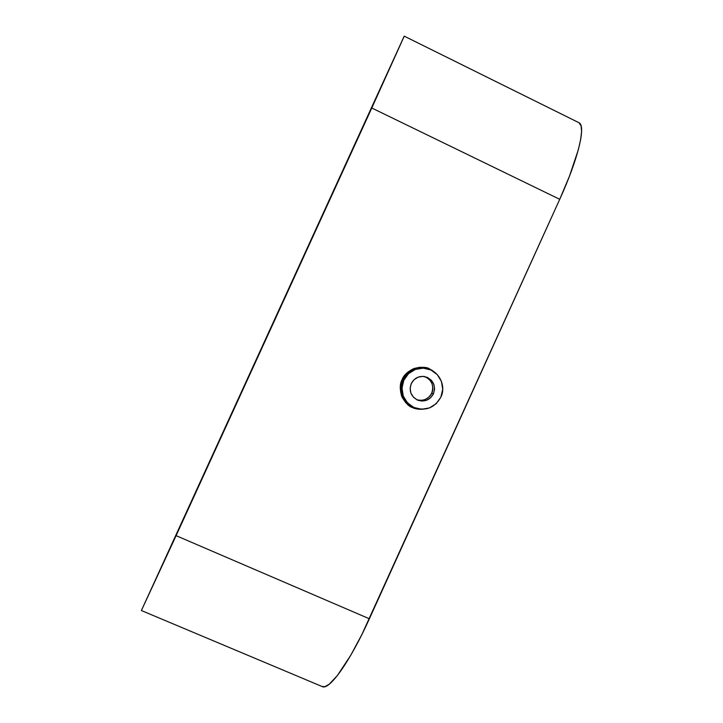 <?xml version="1.0" encoding="UTF-8"?>
<svg xmlns="http://www.w3.org/2000/svg" width="723" height="723" viewBox="0 0 723 723"><rect width="100%" height="100%" fill="white"/><g stroke="black" fill="none" stroke-linecap="round" stroke-linejoin="round"><path stroke-width="1.08" d="M433.475 393.791C429.878 400.108 424.627 402.232 417.731 400.153C410.962 396.511 408.802 390.998 411.26 383.624L410.149 388.314L410.899 393.077L413.402 397.162L417.27 399.964L421.907 401.048L426.615 400.253L430.682 397.704L433.475 393.791L434.586 389.11L433.845 384.356L431.351 380.271L427.492 377.469L422.856 376.376L418.138 377.153L414.071 379.702L411.26 383.624C414.107 378.274 418.509 375.915 424.455 376.529C433.023 379.304 436.023 385.061 433.475 393.791L431.703 393.176L433.475 393.791M424.916 399.566C428.622 397.731 430.881 395.598 431.703 393.176C432.987 390.962 433.104 387.853 432.065 383.841C430.275 380.117 428.188 377.84 425.793 377.026L424.636 376.566C431.821 379.991 434.171 385.522 431.703 393.176C428.359 399.168 423.38 401.355 416.782 399.72C418.906 400.614 421.617 400.56 424.916 399.566M402.819 379.891L403.832 380.217C408.197 371.857 415.038 367.862 424.347 368.215C437.822 369.028 446.877 384.979 440.858 397.171C434.378 408.251 425.178 411.586 413.249 407.166C402.964 400.786 399.828 391.803 403.832 380.217L402.819 379.891L400.976 387.682L402.223 395.544C404.988 401.428 408.296 405.124 412.164 406.651L412.571 406.841C408.233 405.052 404.781 401.292 402.223 395.544C400.777 386.263 400.976 381.048 402.819 379.891L402.124 379.584L403.082 377.74L406.922 372.887L413.881 368.54L419.891 367.239L425.992 367.754L431.667 370.031L435.309 372.743L429.851 369.082C427.076 366.959 421.762 366.778 413.881 368.54C407.573 371.604 403.651 375.291 402.124 379.584C399.909 383.298 399.702 388.694 401.518 395.752L400.226 387.627L401.355 381.527L402.124 379.584L402.819 379.891C402.485 377.731 406.29 374.162 414.216 369.191C410.248 371.107 408.007 372.508 407.474 373.393L402.819 379.891M426.001 368.441L423.19 367.971L414.216 369.191C418.536 367.736 422.458 367.492 426.001 368.441M322.042 686.498L322.422 686.66C329.498 690.23 350.068 661.527 369.381 618.78L176.096 535.662L141.401 610.501L404.247 36.159L371.785 108.007L559.729 199.313C578.436 158.229 586.055 125.766 579.042 122.756L581.102 125.901L581.59 131.45L580.668 139.485L578.301 149.824L569.453 176.204L559.729 199.313L371.785 108.007L176.096 535.662L369.381 618.78L559.729 199.313L361.943 634.405L350.809 655.174L337.325 675.616L329.155 684.283L324.925 686.66L322.042 686.498M402.331 397.659L401.518 395.752C405.422 402.937 409.055 406.85 412.417 407.501L405.802 402.738L402.331 397.659M414.306 408.251L412.417 407.501C414.668 408.802 418.174 409.381 422.91 409.254L418.301 409.182L414.306 408.251M371.785 108.007L404.148 36.286L141.401 610.501L371.785 108.007M440.858 397.171L436.204 403.687L429.444 407.935L421.599 409.263L413.863 407.465L407.411 402.801L403.235 395.987L401.979 388.052L403.832 380.217L408.513 373.683L415.309 369.444L423.172 368.143L430.899 369.977L437.325 374.65L441.464 381.464L442.711 389.363L440.858 397.171M423.19 367.971L424.347 368.215M322.422 686.66L141.401 610.537M579.042 122.756L404.247 36.159M412.164 406.651L413.249 407.166"/></g></svg>
